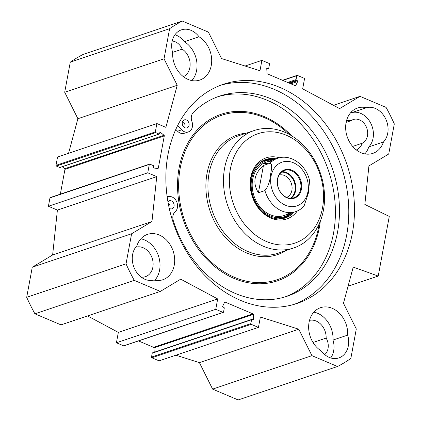 <?xml version="1.0" encoding="UTF-8"?>
<svg xmlns="http://www.w3.org/2000/svg" width="421" height="421" viewBox="0 0 421 421"><rect width="100%" height="100%" fill="white"/><g stroke="black" fill="none" stroke-linecap="round" stroke-linejoin="round"><path stroke-width="0.63" d="M212.605 389.115L238.175 399.95L337.516 366.496L311.94 355.661L212.605 389.115L199.412 362.639L175.91 355.192M258.447 327.401L159.106 360.85L151.86 357.782A0.563 0.447 -108.6 0 1 151.507 357.071L152.228 353.182A0.563 0.447 -108.6 0 1 152.497 352.84L251.837 319.386A0.563 0.447 71.4 0 0 251.569 319.728L250.848 323.617A0.563 0.447 71.4 0 0 251.2 324.328L258.447 327.401L260.367 317.029L298.752 329.19L311.94 355.661M154.223 352.256L153.975 347.893A0.563 0.447 71.4 0 0 153.612 347.336L138.514 340.936M50.509 197.575A0.563 0.447 71.4 0 0 49.962 197.902L48.41 206.269L57.398 210.074L52.636 254.958L32.27 267.214L26.691 297.315A190.103 150.618 71.4 0 0 34.911 313.819L60.998 324.87L160.338 291.416L180.704 279.165L217.678 298.936L215.757 309.309L222.998 312.377A0.563 0.447 71.4 0 0 223.277 312.393L123.937 345.846A0.563 0.447 -108.6 0 1 123.663 345.83L116.417 342.762L118.338 332.39L87.552 315.929M62.25 166.753L64.713 168.726A0.563 0.447 -108.6 0 1 64.945 169.363L60.35 194.155M156.886 123.548L57.545 156.996L55.993 165.358A0.563 0.447 71.4 0 0 56.346 166.069L59.719 167.495A0.563 0.447 71.4 0 0 59.992 167.511L159.333 134.062A0.563 0.447 -108.6 0 1 159.059 134.046L155.686 132.615A0.563 0.447 -108.6 0 1 155.333 131.91L156.886 123.548L165.869 127.352L177.225 85.263L164.037 58.793L169.616 28.686A190.103 150.618 -108.6 0 1 182.314 21.05L208.395 32.101L221.588 58.577L259.973 70.739L261.894 60.366L245.09 66.023M182.314 21.05L82.974 54.504A190.103 150.618 71.4 0 0 70.281 62.14L64.697 92.246L77.89 118.717L68.56 153.286M364.828 153.886A23.939 18.966 71.4 0 0 368.807 146.903L383.463 141.966A23.939 18.966 -108.6 0 1 372.822 153.391A23.939 18.966 -108.6 0 1 347.204 136.757A23.939 18.966 -108.6 0 1 357.54 108.018A23.939 18.966 -108.6 0 1 366.396 107.708L351.74 112.644A23.939 18.966 71.4 0 0 350.877 112.454M347.667 335.121A19.713 15.619 -108.6 0 1 338.879 357.924A19.713 15.619 -108.6 0 1 321.307 350.977A23.939 18.966 -108.6 0 1 308.646 327.57A23.939 18.966 -108.6 0 1 320.534 307.688A23.939 18.966 -108.6 0 1 347.667 335.121L333.011 340.057A23.939 18.966 71.4 0 0 313.866 312.129M154.807 280.244A23.939 18.966 71.4 0 0 158.48 255.947A23.939 18.966 71.4 0 0 140.856 238.812M136.872 245.801A23.939 18.966 -108.6 0 1 147.518 234.376A23.939 18.966 -108.6 0 1 173.136 251.011A23.939 18.966 -108.6 0 1 162.801 279.749A23.939 18.966 -108.6 0 1 153.944 280.06A19.713 15.619 -108.6 0 1 134.841 269.287A19.713 15.619 -108.6 0 1 136.872 245.801M191.813 80.574A23.939 18.966 71.4 0 0 184.372 41.721L199.033 36.785A23.939 18.966 -108.6 0 1 211.695 60.192A23.939 18.966 -108.6 0 1 199.807 80.074A23.939 18.966 -108.6 0 1 172.673 52.646A19.713 15.619 -108.6 0 1 181.462 29.844A19.713 15.619 -108.6 0 1 199.033 36.785M366.396 107.708A19.713 15.619 -108.6 0 1 385.499 118.48A19.713 15.619 -108.6 0 1 383.463 141.966M368.807 146.903A19.713 15.619 71.4 0 0 370.843 123.411A19.713 15.619 71.4 0 0 351.74 112.644M356.371 149.96A15.488 12.272 71.4 0 0 362.265 143.193A12.672 10.041 71.4 0 0 366.659 127.768A12.672 10.041 71.4 0 0 353.298 119.527A12.672 10.041 71.4 0 0 351.056 120.701A15.488 12.272 71.4 0 0 346.515 120.695M352.661 146.429L362.265 143.193M346.13 122.358L351.056 120.701M330.727 357.939A19.713 15.619 71.4 0 0 333.011 340.057M324.723 354.608A12.672 10.041 71.4 0 0 326.143 338.084A15.488 12.272 71.4 0 0 309.509 320.365M313.029 342.499L326.143 338.084M141.235 277.139A15.488 12.272 71.4 0 0 145.445 276.676A15.488 12.272 71.4 0 0 152.144 258.12A15.488 12.272 71.4 0 0 135.62 247.295M184.372 41.721A19.713 15.619 71.4 0 0 174.957 34.759M183.361 76.648A15.488 12.272 71.4 0 0 190.129 63.692A15.488 12.272 71.4 0 0 182.188 49.141A12.672 10.041 71.4 0 0 172.189 41.047M172.594 52.372L182.188 49.141M294.195 304.346A115.612 91.599 71.4 0 0 341.278 166.569A115.612 91.599 71.4 0 0 220.446 85.337M167.932 154.796A115.612 91.599 -108.6 0 1 223.277 84.316A115.612 91.599 -108.6 0 1 346.978 164.653A115.612 91.599 -108.6 0 1 297.063 303.446A115.612 91.599 -108.6 0 1 200.143 270.329A115.612 91.599 -108.6 0 1 167.932 154.796M160.338 291.416L134.252 280.365A190.103 150.618 -108.6 0 1 126.032 263.867L131.61 233.76L151.976 221.504L156.738 176.625L147.75 172.815L149.302 164.453A0.563 0.447 -108.6 0 1 149.85 164.127L153.218 165.553A0.563 0.447 -108.6 0 1 153.57 166.263L153.376 167.326A0.563 0.447 71.4 0 0 153.854 168.063L157.907 168.426A0.563 0.447 71.4 0 0 158.328 168.063L164.285 135.915A0.563 0.447 71.4 0 0 164.053 135.278L160.464 132.399A0.563 0.447 71.4 0 0 159.801 132.657L159.601 133.715A0.563 0.447 -108.6 0 1 159.333 134.062M333.448 105.292L360.002 96.346L386.089 107.402A190.103 150.618 -108.6 0 1 394.309 123.9L388.73 154.007L368.928 165.916L364.839 204.459L389.278 216.431L378.221 276.071L353.23 267.093L343.478 303.236L356.303 328.975L350.83 358.487A189.671 150.276 -108.6 0 1 337.516 366.496M348.067 286.227L378.221 276.071M223.277 312.393A0.563 0.447 71.4 0 0 223.546 312.05L224.267 308.161A0.563 0.447 71.4 0 0 223.914 307.451L222.993 307.062A0.563 0.447 -108.6 0 1 222.683 306.22L224.593 302.273A0.563 0.447 -108.6 0 1 225.093 302.078L252.953 313.882A0.563 0.447 -108.6 0 1 253.316 314.445L253.589 319.313A0.563 0.447 -108.6 0 1 253.032 319.792L252.111 319.402A0.563 0.447 71.4 0 0 251.837 319.386M360.002 96.346L339.636 108.602L302.662 88.831L304.583 78.459L297.337 75.385A0.563 0.447 71.4 0 0 296.794 75.712L296.074 79.606A0.563 0.447 71.4 0 0 296.426 80.311L297.347 80.706A0.563 0.447 -108.6 0 1 297.658 81.548L295.747 85.495A0.563 0.447 -108.6 0 1 295.247 85.684L267.388 73.88A0.563 0.447 -108.6 0 1 267.025 73.322L266.751 68.449A0.563 0.447 -108.6 0 1 267.303 67.976L268.224 68.365A0.563 0.447 71.4 0 0 268.772 68.034L269.493 64.145A0.563 0.447 71.4 0 0 269.14 63.434L261.894 60.366M215.757 309.309L116.417 342.762M217.678 298.936L118.338 332.39M298.752 329.19L199.412 362.639M34.911 313.819L134.252 280.365M26.691 297.315L126.032 263.867M32.27 267.214L131.61 233.76M52.636 254.958L151.976 221.504M57.398 210.074L156.738 176.625M48.41 206.269L147.75 172.815M77.89 118.717L177.225 85.263M64.697 92.246L164.037 58.793M70.281 62.14L169.616 28.686M263.472 165.437L269.982 163.243C273.066 163.801 270.982 171.447 270.345 175.931C269.866 181.698 268.061 186.577 264.92 190.566L258.405 192.76L263.472 165.437C254.095 173.747 252.405 182.851 258.405 192.76M264.92 190.566A28.165 22.313 71.4 0 0 281.744 210.932A28.165 22.313 71.4 0 0 295.542 211.689C298.831 210.563 301.673 208.684 304.067 206.053L308.351 193.139L309.603 180.762M277.644 179.241A14.435 11.435 -108.6 0 1 284.549 170.442A14.435 11.435 -108.6 0 1 299.994 180.472A14.435 11.435 -108.6 0 1 293.763 197.802A14.435 11.435 -108.6 0 1 281.665 193.665A14.435 11.435 -108.6 0 1 277.644 179.241M277.518 178.941A14.998 11.883 71.4 0 0 293.248 198.507A14.998 11.883 71.4 0 0 297.684 174.589A14.998 11.883 71.4 0 0 277.518 178.941M290.285 198.265A14.046 11.13 71.4 0 0 294.989 190.681A14.046 11.13 71.4 0 0 281.502 172.178M279.139 175.062A11.793 9.346 -108.6 0 1 288.78 178.772A11.793 9.346 -108.6 0 1 291.89 190.355A11.793 9.346 -108.6 0 1 286.659 197.396M167.942 201.827A4.226 3.347 -108.6 0 1 169.326 200.785A4.226 3.347 -108.6 0 1 173.847 203.722A4.226 3.347 -108.6 0 1 172.026 208.79A4.226 3.347 -108.6 0 1 169.958 208.679A4.226 3.347 -108.6 0 1 169.221 208.258M169.674 208.542A4.226 3.347 71.4 0 0 168.105 202.717M184.951 127.779A4.226 3.347 -108.6 0 1 182.24 123.7A4.226 3.347 -108.6 0 1 184.324 119.885A4.226 3.347 -108.6 0 1 188.845 122.821A4.226 3.347 -108.6 0 1 187.019 127.895A4.226 3.347 -108.6 0 1 184.951 127.779M184.666 127.647A4.226 3.347 71.4 0 0 182.603 121.506M284.985 296.926A105.613 83.674 71.4 0 0 328.559 170.852A105.613 83.674 71.4 0 0 217.599 96.814M167.142 196.686L169.263 196.518A8.452 6.694 -108.6 0 1 176.852 202.185A8.452 6.694 -108.6 0 1 175.194 211.752A8.452 6.694 71.4 0 0 173.305 220.672A105.613 83.674 71.4 0 0 287.033 296.273A105.613 83.674 71.4 0 0 332.632 169.484A105.613 83.674 71.4 0 0 219.625 96.099A105.613 83.674 71.4 0 0 193.376 112.381A8.452 6.694 71.4 0 0 191.923 121.49A8.452 6.694 -108.6 0 1 188.366 131.894A8.452 6.694 -108.6 0 1 181.619 129.842L177.583 125.674M188.366 131.894L184.298 133.268A8.452 6.694 -108.6 0 1 177.551 131.215L175.804 129.41M284.249 218.267A30.838 24.434 71.4 0 0 291.621 213.01M273.645 159.627A30.838 24.434 71.4 0 0 264.593 159.901M272.408 160.043A29.381 23.276 71.4 0 0 251.679 178.92A29.381 23.276 71.4 0 0 262.678 211.137A29.381 23.276 71.4 0 0 290.379 213.426M272.198 161.217A28.165 22.313 71.4 0 0 252.684 179.314A28.165 22.313 71.4 0 0 263.078 210.063A28.165 22.313 71.4 0 0 289.506 212.621M268.498 163.748A28.165 22.313 71.4 0 0 262.936 163.606M263.441 246.269A61.961 49.089 71.4 0 0 293.784 247.943A61.961 49.089 71.4 0 0 320.534 173.557A61.961 49.089 71.4 0 0 254.237 130.499A61.961 49.089 71.4 0 0 223.693 186.45A61.961 49.089 71.4 0 0 263.441 246.269M266.604 241.559A57.735 45.742 71.4 0 0 321.27 178.725A57.735 45.742 71.4 0 0 241.491 144.913A57.735 45.742 71.4 0 0 266.604 241.559M279.418 157.786A32.249 25.549 71.4 0 0 250.49 178.962A32.249 25.549 71.4 0 0 270.95 218.089A32.249 25.549 71.4 0 0 297.331 210.984M276.087 158.806A30.838 24.434 71.4 0 0 265.798 159.448A30.838 24.434 71.4 0 0 250.595 187.292A30.838 24.434 71.4 0 0 270.377 217.068A30.838 24.434 71.4 0 0 285.48 217.899A30.838 24.434 71.4 0 0 294.063 212.189M64.945 169.363L164.285 135.915M157.391 168.379L158.328 168.063M267.303 67.976L266.819 68.139M268.224 68.365L266.772 68.855M296.794 75.712L282.817 80.422M296.074 79.606L287.611 82.453M296.426 80.311L288.701 82.916M297.347 80.706L289.622 83.305M297.658 81.548L290.869 83.832M295.747 85.495L295.216 85.674M252.953 313.882L153.612 347.336M225.093 302.078L224.609 302.241M222.998 312.377L123.663 345.83M251.2 324.328L151.86 357.782M250.848 323.617L151.507 357.071M251.569 319.728L152.228 353.182M253.589 319.313L252.653 319.628M253.316 314.445L153.975 347.893M49.962 197.902L149.302 164.453M64.713 168.726L164.053 135.278M159.806 132.62L160.464 132.399M59.719 167.495L159.059 134.046M56.346 166.069L155.686 132.615M55.993 165.358L155.333 131.91M271.745 188.576A23.092 18.298 71.4 0 0 285.543 205.274A23.092 18.298 71.4 0 0 308.319 187.777A23.092 18.298 71.4 0 0 286.496 161.364A23.092 18.298 71.4 0 0 271.745 188.576M309.609 180.762C306.435 165.2 290.769 153.491 277.565 158.307A28.165 22.313 71.4 0 0 269.982 163.243M291.106 198.275A14.435 11.435 71.4 0 0 295.61 190.708A14.435 11.435 71.4 0 0 282.144 171.673M177.551 131.215L181.619 129.842M283.233 218.51A30.701 24.323 71.4 0 0 291.364 213.094M273.387 159.717A30.701 24.323 71.4 0 0 263.641 160.322M277.955 218.883A30.086 23.834 71.4 0 0 289.874 213.915L290.437 213.405M272.466 160.027L271.703 159.964A30.086 23.834 71.4 0 0 259.21 163.216M291.537 135.751A87.91 69.649 71.4 0 0 183.788 151.628A87.91 69.649 71.4 0 0 234.255 278.502A87.91 69.649 71.4 0 0 320.313 221.199M288.98 134.283A86.784 68.76 71.4 0 0 184.266 153.528A86.784 68.76 71.4 0 0 234.623 277.402A86.784 68.76 71.4 0 0 319.16 223.914M246.485 133.115A63.087 49.983 71.4 0 0 205.874 186.187A63.087 49.983 71.4 0 0 246.58 252.921A63.087 49.983 71.4 0 0 286.027 250.553M254.237 130.499L238.702 135.736A61.961 49.089 71.4 0 0 208.153 191.687A61.961 49.089 71.4 0 0 247.901 251.505A61.961 49.089 71.4 0 0 278.244 253.174L293.784 247.943M266.777 68.96L268.503 68.381M282.486 80.279L297.063 75.37M50.231 197.56L149.571 164.111M284.138 215.526L295.542 211.689M266.167 162.148L277.565 158.307"/></g></svg>
